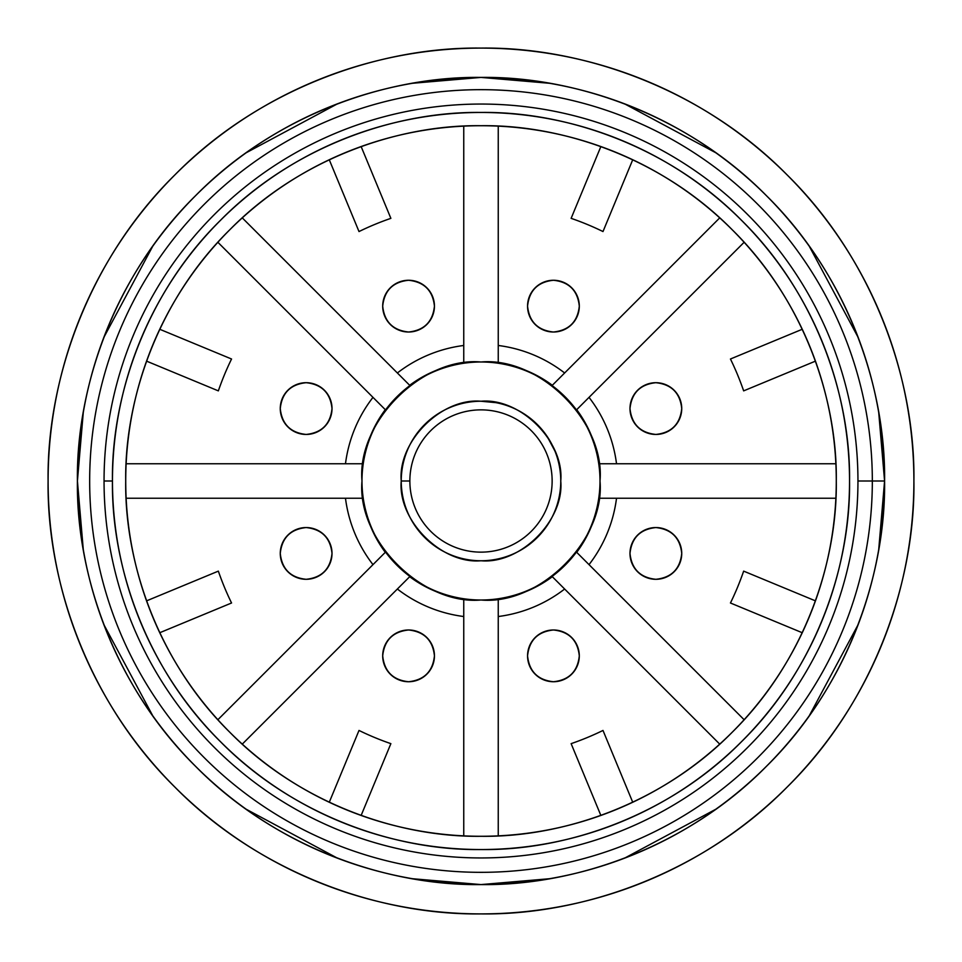 <?xml version="1.0" encoding="UTF-8"?>
<svg xmlns="http://www.w3.org/2000/svg" width="962" height="962" viewBox="0 0 962 962"><rect width="100%" height="100%" fill="white"/><g stroke="black" fill="none" stroke-linecap="round" stroke-linejoin="round"><path stroke-width="1.44" d="M552.14 481A71.14 71.14 0 0 0 481 409.86A71.14 71.14 0 0 0 409.86 481A71.14 71.14 0 0 0 481 552.14A71.14 71.14 0 0 0 552.14 481A71.14 71.14 0 0 1 481 552.14A71.14 71.14 0 0 1 409.86 481L401.238 481A79.762 79.762 0 0 0 481 560.762A79.762 79.762 0 0 0 560.762 481A79.762 79.762 0 0 0 481 401.238A79.762 79.762 0 0 0 401.238 481L409.86 481A71.14 71.14 0 0 1 481 409.86A71.14 71.14 0 0 1 552.14 481M554.918 451.022L547.21 436.507M525.505 414.802L524.086 413.864M495.983 402.657L481 401.238C520.466 397.667 564.333 441.534 560.762 481C564.333 520.466 520.466 564.333 481 560.762C441.534 564.333 397.667 520.466 401.238 481C397.667 441.534 441.534 397.667 481 401.238M599.999 481C605.326 422.126 539.874 356.674 481 362.001C422.126 356.674 356.674 422.126 362.001 481C356.674 539.874 422.126 605.326 481 599.999C539.874 605.326 605.326 539.874 599.999 481A118.999 118.999 0 0 1 421.5 584.066A118.999 118.999 0 0 1 421.5 377.934A118.999 118.999 0 0 1 599.999 481M148.894 607.238A355.291 355.291 0 0 0 159.74 632.731L231.553 602.994A277.681 277.681 0 0 1 218.35 571.127L146.549 600.865L218.35 571.127A277.681 277.681 0 0 0 231.553 602.994L159.74 632.731A355.291 355.291 0 0 0 192.051 687.734M361.135 815.451L390.873 743.65A277.681 277.681 0 0 1 359.006 730.447L329.269 802.26L359.006 730.447A277.681 277.681 0 0 0 390.873 743.65L361.135 815.451M600.865 146.549L571.127 218.35A277.681 277.681 0 0 1 602.994 231.553L632.731 159.74L602.994 231.553A277.681 277.681 0 0 0 571.127 218.35L600.865 146.549M802.26 329.269A355.291 355.291 0 0 1 813.106 354.762A355.291 355.291 0 0 0 802.26 329.269L730.447 359.006A277.681 277.681 0 0 1 743.65 390.873L815.451 361.135L743.65 390.873A277.681 277.681 0 0 0 730.447 359.006L802.26 329.269A355.291 355.291 0 0 0 769.949 274.266M146.549 361.135L218.35 390.873A277.681 277.681 0 0 1 231.553 359.006L159.74 329.269A355.291 355.291 0 0 0 148.894 354.762A355.291 355.291 0 0 1 159.74 329.269L231.553 359.006A277.681 277.681 0 0 0 218.35 390.873L146.549 361.135M354.762 148.894A355.291 355.291 0 0 0 329.269 159.74L359.006 231.553A277.681 277.681 0 0 1 390.873 218.35L361.135 146.549L390.873 218.35A277.681 277.681 0 0 0 359.006 231.553L329.269 159.74A355.291 355.291 0 0 0 274.266 192.051M815.451 600.865L743.65 571.127A277.681 277.681 0 0 1 730.447 602.994L802.26 632.731L730.447 602.994A277.681 277.681 0 0 0 743.65 571.127L815.451 600.865M632.731 802.26L602.994 730.447A277.681 277.681 0 0 1 571.127 743.65L600.865 815.451L571.127 743.65A277.681 277.681 0 0 0 602.994 730.447L632.731 802.26A355.291 355.291 0 0 0 687.734 769.949M372.979 564.634A136.616 136.616 0 0 1 345.478 498.244A136.616 136.616 0 0 0 372.979 564.634M420.719 831.132A355.291 355.291 0 0 0 463.756 835.87L463.756 598.749L463.756 835.87A355.291 355.291 0 0 0 541.281 831.132M463.756 616.522A136.616 136.616 0 0 1 397.366 589.021A136.616 136.616 0 0 0 463.756 616.522M498.244 345.478A136.616 136.616 0 0 1 564.634 372.979A136.616 136.616 0 0 0 498.244 345.478M589.021 397.366A136.616 136.616 0 0 1 616.522 463.756A136.616 136.616 0 0 0 589.021 397.366M345.478 463.756A136.616 136.616 0 0 1 372.979 397.366A136.616 136.616 0 0 0 345.478 463.756M192.051 274.266A355.291 355.291 0 0 0 159.74 329.269A355.291 355.291 0 0 1 192.051 274.266M397.366 372.979A136.616 136.616 0 0 1 463.756 345.478A136.616 136.616 0 0 0 397.366 372.979M831.132 541.281A355.291 355.291 0 0 0 835.87 498.244L598.749 498.244L835.87 498.244A355.291 355.291 0 0 0 303.355 173.316A355.291 355.291 0 0 0 303.355 788.684A355.291 355.291 0 0 0 836.291 481C837.433 564.309 802.897 662.782 732.226 732.226C662.782 802.897 564.309 837.433 481 836.291C397.691 837.433 299.218 802.897 229.774 732.226C159.103 662.782 124.567 564.309 125.709 481C124.567 397.691 159.103 299.218 229.774 229.774C299.218 159.103 397.691 124.567 481 125.709C564.309 124.567 662.782 159.103 732.226 229.774C802.897 299.218 837.433 397.691 836.291 481M616.522 498.244A136.616 136.616 0 0 1 589.021 564.634A136.616 136.616 0 0 0 616.522 498.244M769.949 687.734A355.291 355.291 0 0 0 802.26 632.731A355.291 355.291 0 0 1 769.949 687.734M564.634 589.021A136.616 136.616 0 0 1 498.244 616.522A136.616 136.616 0 0 0 564.634 589.021M281.132 546.789A25.866 25.866 0 0 0 280.267 553.427A25.866 25.866 0 0 1 319.071 531.024A25.866 25.866 0 0 1 319.071 575.829A25.866 25.866 0 0 1 280.267 553.427A25.866 25.866 0 0 0 281.132 560.076M284.295 567.279A25.866 25.866 0 0 0 292.292 575.276M299.495 578.427A25.866 25.866 0 0 0 312.782 578.427M319.997 575.276A25.866 25.866 0 0 0 327.994 567.279M331.144 560.076A25.866 25.866 0 0 0 331.144 546.789M327.994 539.574A25.866 25.866 0 0 0 319.997 531.577M312.782 528.427A25.866 25.866 0 0 0 299.495 528.427M292.292 531.577A25.866 25.866 0 0 0 284.295 539.574M280.267 553.427C281.914 569.035 290.536 577.657 306.144 579.304C321.741 577.657 330.363 569.035 332.01 553.427C330.363 537.83 321.741 529.208 306.144 527.561C290.536 529.208 281.914 537.83 280.267 553.427M401.924 680.868A25.866 25.866 0 0 0 408.573 681.733C424.17 680.086 432.792 671.464 434.439 655.856C432.792 640.259 424.17 631.637 408.573 629.99C392.965 631.637 384.343 640.259 382.696 655.856A25.866 25.866 0 0 1 421.5 633.453A25.866 25.866 0 0 1 421.5 678.27A25.866 25.866 0 0 1 382.696 655.856A25.866 25.866 0 0 0 383.573 662.505M386.724 669.708A25.866 25.866 0 0 0 394.721 677.705M382.696 655.856C384.343 671.464 392.965 680.086 408.573 681.733A25.866 25.866 0 0 0 415.211 680.868M422.426 677.705A25.866 25.866 0 0 0 430.423 669.708M433.573 662.505A25.866 25.866 0 0 0 433.573 649.218M430.423 642.003A25.866 25.866 0 0 0 422.426 634.006M415.211 630.856A25.866 25.866 0 0 0 401.924 630.856M394.721 634.006A25.866 25.866 0 0 0 386.724 642.003M546.789 331.144A25.866 25.866 0 0 0 553.427 332.01C569.035 330.363 577.657 321.741 579.304 306.144A25.866 25.866 0 0 1 540.5 328.547A25.866 25.866 0 0 1 540.5 283.73A25.866 25.866 0 0 1 579.304 306.144A25.866 25.866 0 0 0 578.427 299.495M575.276 292.292A25.866 25.866 0 0 0 567.279 284.295M560.076 281.132A25.866 25.866 0 0 0 546.789 281.132M539.574 284.295A25.866 25.866 0 0 0 531.577 292.292M528.427 299.495A25.866 25.866 0 0 0 528.427 312.782M531.577 319.997A25.866 25.866 0 0 0 539.574 327.994M579.304 306.144C577.657 290.536 569.035 281.914 553.427 280.267C537.83 281.914 529.208 290.536 527.561 306.144C529.208 321.741 537.83 330.363 553.427 332.01A25.866 25.866 0 0 0 560.076 331.144M567.279 327.994A25.866 25.866 0 0 0 575.276 319.997M680.868 415.211A25.866 25.866 0 0 0 681.733 408.573A25.866 25.866 0 0 1 642.929 430.976A25.866 25.866 0 0 1 642.929 386.171A25.866 25.866 0 0 1 681.733 408.573A25.866 25.866 0 0 0 680.868 401.924M677.705 394.721A25.866 25.866 0 0 0 669.708 386.724M662.505 383.573A25.866 25.866 0 0 0 649.218 383.573M642.003 386.724A25.866 25.866 0 0 0 634.006 394.721M630.856 401.924A25.866 25.866 0 0 0 630.856 415.211M634.006 422.426A25.866 25.866 0 0 0 642.003 430.423M649.218 433.573A25.866 25.866 0 0 0 662.505 433.573M669.708 430.423A25.866 25.866 0 0 0 677.705 422.426M681.733 408.573C680.086 392.965 671.464 384.343 655.856 382.696C640.259 384.343 631.637 392.965 629.99 408.573C631.637 424.17 640.259 432.792 655.856 434.439C671.464 432.792 680.086 424.17 681.733 408.573M312.782 383.573A25.866 25.866 0 0 0 306.144 382.696A25.866 25.866 0 0 1 328.547 421.5A25.866 25.866 0 0 1 283.73 421.5A25.866 25.866 0 0 1 306.144 382.696A25.866 25.866 0 0 0 299.495 383.573M292.292 386.724A25.866 25.866 0 0 0 284.295 394.721M281.132 401.924A25.866 25.866 0 0 0 281.132 415.211M284.295 422.426A25.866 25.866 0 0 0 292.292 430.423M299.495 433.573A25.866 25.866 0 0 0 312.782 433.573M319.997 430.423A25.866 25.866 0 0 0 327.994 422.426M331.144 415.211A25.866 25.866 0 0 0 331.144 401.924M327.994 394.721A25.866 25.866 0 0 0 319.997 386.724M306.144 382.696C290.536 384.343 281.914 392.965 280.267 408.573C281.914 424.17 290.536 432.792 306.144 434.439C321.741 432.792 330.363 424.17 332.01 408.573C330.363 392.965 321.741 384.343 306.144 382.696M415.211 281.132A25.866 25.866 0 0 0 408.573 280.267A25.866 25.866 0 0 1 430.976 319.071A25.866 25.866 0 0 1 386.171 319.071A25.866 25.866 0 0 1 408.573 280.267A25.866 25.866 0 0 0 401.924 281.132M394.721 284.295A25.866 25.866 0 0 0 386.724 292.292M383.573 299.495A25.866 25.866 0 0 0 383.573 312.782M386.724 319.997A25.866 25.866 0 0 0 394.721 327.994M401.924 331.144A25.866 25.866 0 0 0 415.211 331.144M422.426 327.994A25.866 25.866 0 0 0 430.423 319.997M433.573 312.782A25.866 25.866 0 0 0 433.573 299.495M430.423 292.292A25.866 25.866 0 0 0 422.426 284.295M408.573 280.267C392.965 281.914 384.343 290.536 382.696 306.144C384.343 321.741 392.965 330.363 408.573 332.01C424.17 330.363 432.792 321.741 434.439 306.144C432.792 290.536 424.17 281.914 408.573 280.267M680.868 560.076A25.866 25.866 0 0 0 681.733 553.427C680.086 537.83 671.464 529.208 655.856 527.561C640.259 529.208 631.637 537.83 629.99 553.427C631.637 569.035 640.259 577.657 655.856 579.304A25.866 25.866 0 0 1 633.453 540.5A25.866 25.866 0 0 1 678.27 540.5A25.866 25.866 0 0 1 655.856 579.304A25.866 25.866 0 0 0 662.505 578.427M669.708 575.276A25.866 25.866 0 0 0 677.705 567.279M655.856 579.304C671.464 577.657 680.086 569.035 681.733 553.427A25.866 25.866 0 0 0 680.868 546.789M677.705 539.574A25.866 25.866 0 0 0 669.708 531.577M662.505 528.427A25.866 25.866 0 0 0 649.218 528.427M642.003 531.577A25.866 25.866 0 0 0 634.006 539.574M630.856 546.789A25.866 25.866 0 0 0 630.856 560.076M634.006 567.279A25.866 25.866 0 0 0 642.003 575.276M546.789 680.868A25.866 25.866 0 0 0 553.427 681.733A25.866 25.866 0 0 1 531.024 642.929A25.866 25.866 0 0 1 575.829 642.929A25.866 25.866 0 0 1 553.427 681.733A25.866 25.866 0 0 0 560.076 680.868M567.279 677.705A25.866 25.866 0 0 0 575.276 669.708M578.427 662.505A25.866 25.866 0 0 0 578.427 649.218M575.276 642.003A25.866 25.866 0 0 0 567.279 634.006M560.076 630.856A25.866 25.866 0 0 0 546.789 630.856M539.574 634.006A25.866 25.866 0 0 0 531.577 642.003M528.427 649.218A25.866 25.866 0 0 0 528.427 662.505M531.577 669.708A25.866 25.866 0 0 0 539.574 677.705M553.427 681.733C569.035 680.086 577.657 671.464 579.304 655.856C577.657 640.259 569.035 631.637 553.427 629.99C537.83 631.637 529.208 640.259 527.561 655.856C529.208 671.464 537.83 680.086 553.427 681.733M576.719 552.32A119.372 119.372 0 0 0 599.11 498.244A119.372 119.372 0 0 1 576.719 552.32M599.11 463.756A119.372 119.372 0 0 0 576.719 409.68A119.372 119.372 0 0 1 599.11 463.756M498.244 599.11A119.372 119.372 0 0 0 552.32 576.719A119.372 119.372 0 0 1 498.244 599.11M552.32 385.281A119.372 119.372 0 0 0 498.244 362.89A119.372 119.372 0 0 1 552.32 385.281M409.68 576.719A119.372 119.372 0 0 0 463.756 599.11A119.372 119.372 0 0 1 409.68 576.719M463.756 362.89A119.372 119.372 0 0 0 409.68 385.281A119.372 119.372 0 0 1 463.756 362.89M362.89 498.244A119.372 119.372 0 0 0 385.281 552.32A119.372 119.372 0 0 1 362.89 498.244M385.281 409.68A119.372 119.372 0 0 0 362.89 463.756A119.372 119.372 0 0 1 385.281 409.68M126.13 463.756L363.251 463.756L126.13 463.756A355.291 355.291 0 0 0 126.13 498.244L363.251 498.244L126.13 498.244A355.291 355.291 0 0 1 126.13 463.756M385.546 409.932L217.869 242.268L385.546 409.932M434.728 371.356A118.999 118.999 0 0 1 458.477 364.153M463.756 363.251L463.756 126.13L463.756 363.251M498.244 126.13L498.244 363.251L498.244 126.13A355.291 355.291 0 0 0 463.756 126.13M552.068 385.546L719.732 217.869L552.068 385.546M590.644 434.728A118.999 118.999 0 0 1 597.847 458.477M598.749 463.756L835.87 463.756L598.749 463.756M576.454 552.068L744.131 719.732L576.454 552.068M498.244 598.749L498.244 835.87L498.244 598.749M527.272 590.644A118.999 118.999 0 0 1 503.523 597.847M719.732 744.131L552.068 576.454L719.732 744.131M409.932 576.454L242.268 744.131L409.932 576.454M371.356 527.272A118.999 118.999 0 0 1 364.153 503.523M217.869 719.732L385.546 552.068L217.869 719.732M364.153 458.477A118.999 118.999 0 0 1 371.356 434.728M242.268 217.869L409.932 385.546L242.268 217.869M503.523 364.153A118.999 118.999 0 0 1 527.272 371.356M744.131 242.268L576.454 409.932L744.131 242.268M813.106 607.238A355.291 355.291 0 0 1 802.26 632.731M354.762 813.106A355.291 355.291 0 0 1 274.266 769.949M632.731 159.74A355.291 355.291 0 0 1 687.734 192.051M458.477 597.847A118.999 118.999 0 0 1 434.728 590.644M849.542 481A368.542 368.542 0 0 1 481 849.542A368.542 368.542 0 0 1 112.458 481L104.052 481A376.948 376.948 0 0 0 481 857.948A376.948 376.948 0 0 0 857.948 481A376.948 376.948 0 0 0 481 104.052A376.948 376.948 0 0 0 104.052 481L112.458 481A368.542 368.542 0 0 1 481 112.458A368.542 368.542 0 0 1 849.542 481C850.733 394.576 814.91 292.436 741.606 220.394C669.564 147.09 567.424 111.267 481 112.458C394.576 111.267 292.436 147.09 220.394 220.394C147.09 292.436 111.267 394.576 112.458 481C111.267 567.424 147.09 669.564 220.394 741.606C292.436 814.91 394.576 850.733 481 849.542C567.424 850.733 669.564 814.91 741.606 741.606C814.91 669.564 850.733 567.424 849.542 481M104.052 481A376.948 376.948 0 0 1 481 104.052A376.948 376.948 0 0 1 857.948 481L872.33 481A391.33 391.33 0 0 0 285.329 142.099A391.33 391.33 0 0 0 285.329 819.901A391.33 391.33 0 0 0 872.33 481L857.948 481A376.948 376.948 0 0 1 481 857.948A376.948 376.948 0 0 1 104.052 481M913.9 481C915.295 379.485 873.207 259.512 787.108 174.892C702.488 88.793 582.515 46.705 481 48.1C379.485 46.705 259.512 88.793 174.892 174.892C88.793 259.512 46.705 379.485 48.1 481C46.705 582.515 88.793 702.488 174.892 787.108C259.512 873.207 379.485 915.295 481 913.9C582.515 915.295 702.488 873.207 787.108 787.108C873.207 702.488 915.295 582.515 913.9 481C915.295 582.515 873.207 702.488 787.108 787.108C702.488 873.207 582.515 915.295 481 913.9C379.485 915.295 259.512 873.207 174.892 787.108C88.793 702.488 46.705 582.515 48.1 481C46.705 379.485 88.793 259.512 174.892 174.892C259.512 88.793 379.485 46.705 481 48.1C582.515 46.705 702.488 88.793 787.108 174.892C873.207 259.512 915.295 379.485 913.9 481A432.9 432.9 0 0 1 264.55 855.903A432.9 432.9 0 0 1 264.55 106.097A432.9 432.9 0 0 1 913.9 481M878.727 412.53L884.583 481L878.727 412.53L884.583 481L878.727 549.47L884.583 481C885.882 575.637 846.644 687.493 766.377 766.377C687.493 846.644 575.637 885.882 481 884.583L412.53 878.727L481 884.583C386.363 885.882 274.507 846.644 195.623 766.377C115.356 687.493 76.118 575.637 77.417 481L83.273 412.53L77.417 481C76.118 386.363 115.356 274.507 195.623 195.623C274.507 115.356 386.363 76.118 481 77.417L549.47 83.273L481 77.417C575.637 76.118 687.493 115.356 766.377 195.623C846.644 274.507 885.882 386.363 884.583 481A403.583 403.583 0 0 0 279.208 131.493A403.583 403.583 0 0 0 279.208 830.507A403.583 403.583 0 0 0 884.583 481L872.33 481L884.583 481L878.727 549.47M858.248 624.398L809.222 715.836M715.836 809.222L624.398 858.248M549.47 878.727L481 884.583L549.47 878.727L481 884.583L412.53 878.727M337.602 858.248L246.164 809.222M152.778 715.836L103.752 624.398M83.273 549.47L77.417 481L83.273 549.47L77.417 481L83.273 412.53M103.752 337.602L152.778 246.164M246.164 152.778L337.602 103.752M412.53 83.273L481 77.417L412.53 83.273L481 77.417L549.47 83.273M624.398 103.752L715.836 152.778M809.222 246.164L858.248 337.602M872.33 481A391.33 391.33 0 0 1 285.329 819.901A391.33 391.33 0 0 1 285.329 142.099A391.33 391.33 0 0 1 872.33 481"/></g></svg>
